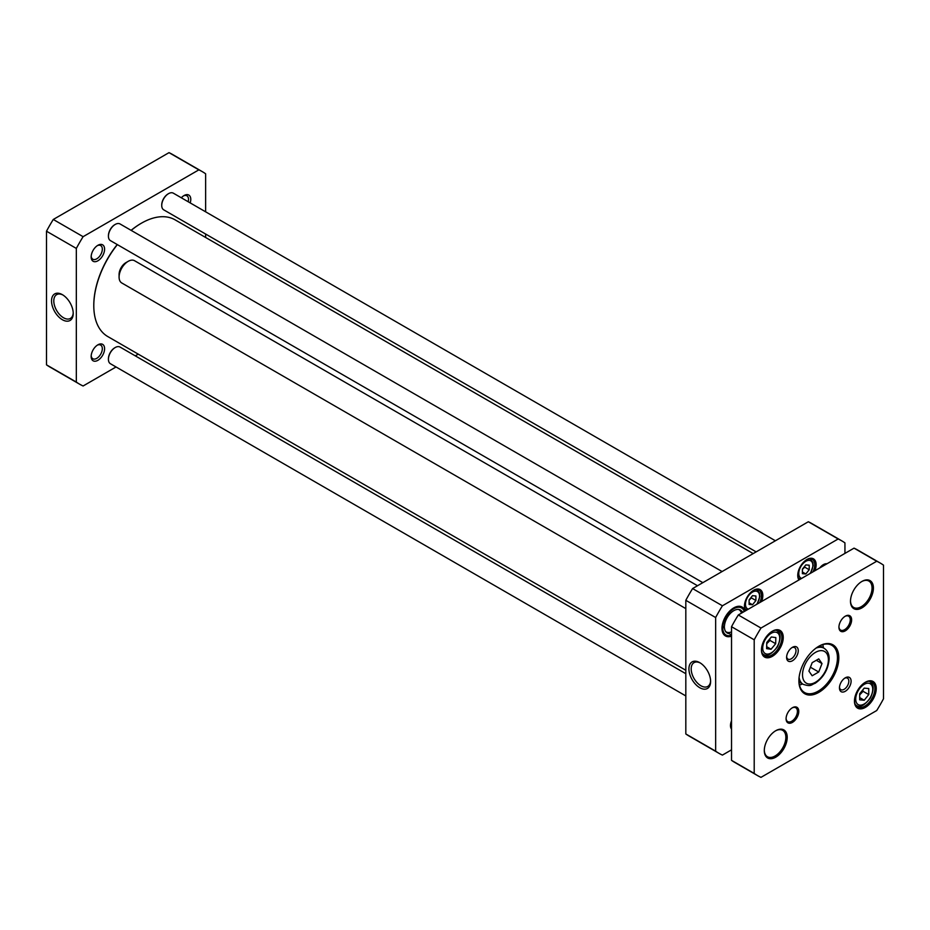 <?xml version="1.0" encoding="UTF-8"?>
<svg xmlns="http://www.w3.org/2000/svg" width="930" height="930" viewBox="0 0 930 930"><rect width="100%" height="100%" fill="white"/><g stroke="black" fill="none" stroke-linecap="round" stroke-linejoin="round"><path stroke-width="1.4" d="M141.197 223.316A66.728 38.525 120 0 0 140.976 223.444A66.728 38.525 120 0 0 131.107 230.338M117.227 244.555A66.728 38.525 120 0 0 93.791 305.168A66.728 38.525 120 0 0 93.791 305.424M685.817 670.274L107.741 336.532A67.367 38.897 -60 0 1 102.068 331.882A67.367 38.897 -60 0 1 93.791 305.691A67.367 38.897 -60 0 1 117.354 244.625M131.188 230.384A67.367 38.897 -60 0 1 141.43 223.188A67.367 38.897 -60 0 1 175.107 219.852L753.184 553.594M749.103 604.442L749.103 599.908L752.51 595.677L755.904 595.979L755.904 600.513L752.51 604.756L749.103 604.442M802.404 573.671L802.404 569.137L805.81 564.905L809.216 565.207L809.216 569.741L805.81 573.973L802.404 573.671M731.526 749.836L722.424 755.09A122.702 70.843 -60 0 1 718.948 753.3A122.702 70.843 -60 0 1 715.647 751.173L715.647 617.532A122.702 70.843 -60 0 1 722.424 605.79L838.163 538.981A122.702 70.843 -60 0 1 841.638 540.772A122.702 70.843 -60 0 1 844.94 542.888L844.94 553.397M826.979 563.766A9.486 5.475 120 0 0 823.387 564.638A9.486 5.475 120 0 0 819.807 567.904M731.526 720.808A9.486 5.475 120 0 0 730.48 725.551A9.486 5.475 120 0 0 731.526 729.097M761.624 601.489A12.997 7.498 120 0 0 762.833 595.56A12.997 7.498 120 0 0 753.637 590.259A12.997 7.498 120 0 0 744.453 606.174A12.997 7.498 120 0 0 745.651 610.719M814.936 570.718A12.997 7.498 120 0 0 816.133 564.789A12.997 7.498 120 0 0 806.949 559.488A12.997 7.498 120 0 0 797.754 575.403A12.997 7.498 120 0 0 798.951 579.948M745.081 611.045A16.682 9.626 120 0 0 733.793 607.871A16.682 9.626 120 0 0 721.994 628.308A16.682 9.626 120 0 0 731.526 636.167M841.638 540.772L811.809 523.555A122.702 70.843 120 0 0 808.333 521.753L692.594 588.574A122.702 70.843 120 0 0 685.817 600.315L685.817 733.956A122.702 70.843 120 0 0 689.118 736.072L718.948 753.3M723.761 626.762L724.423 627.425L722.006 628.134M722.04 627.099L724.423 626.378A13.264 7.661 120 0 1 729.597 614.23A13.264 7.661 120 0 1 739.048 609.499A13.264 7.661 120 0 1 741.884 611.347M725.609 631.505A12.834 7.405 120 0 0 726.249 631.947A12.834 7.405 120 0 0 731.526 631.889M741.442 613.149A12.834 7.405 120 0 0 739.071 609.731A12.834 7.405 120 0 0 738.374 609.406M724.423 627.425A13.264 7.661 120 0 0 726.028 632.051A13.264 7.661 120 0 0 729.05 633.574M741.012 607.162A16.043 9.265 -60 0 1 742.047 608.081L742.931 609.08A15.612 9.009 120 0 0 730.771 610.975A15.612 9.009 120 0 0 722.761 627.343M722.761 628.389A15.612 9.009 120 0 0 727.609 635.62L726.307 635.353A16.043 9.265 -60 0 1 724.981 634.911M727.609 635.62A15.612 9.009 120 0 0 731.526 635.283M733.561 608.011A16.043 9.265 -60 0 1 741.361 607.348A16.043 9.265 -60 0 1 744.279 611.463A15.612 9.009 120 0 0 742.931 609.08M749.103 600.187L751.37 597.897L755.904 600.513M749.103 602.791L752.51 604.756M751.37 597.897L751.242 597.246M802.404 569.404L804.683 567.126L809.216 569.741M802.404 572.008L805.81 573.973M804.683 567.126L804.543 566.475M730.352 635.597A16.043 9.265 -60 0 1 725.319 635.12A16.043 9.265 -60 0 1 722.006 628.041M710.601 680.772A13.741 7.928 60 0 1 707.777 686.433A13.741 7.928 60 0 1 694.036 678.505A13.741 7.928 60 0 1 694.036 662.637A13.741 7.928 60 0 1 700.348 663.02M699.767 662.66L699.767 662.66A15.345 8.858 -120 0 0 688.921 668.926A15.345 8.858 -120 0 0 699.767 687.712A15.345 8.858 -120 0 0 710.613 681.458A15.345 8.858 -120 0 0 699.767 662.66L699.767 662.66M685.817 733.956L715.647 751.173M715.647 617.532L685.817 600.315M731.526 727.388A7.882 4.557 -60 0 1 730.515 724.854M822.794 565.01A7.882 4.557 -60 0 1 825.503 564.615M753.288 590.469A12.032 6.94 -60 0 1 758.973 590.062A12.032 6.94 -60 0 1 761.461 595.56A12.032 6.94 -60 0 1 759.682 602.617M746.244 610.382A12.032 6.94 -60 0 1 744.465 605.767M806.601 559.697A12.032 6.94 -60 0 1 812.274 559.279A12.032 6.94 -60 0 1 814.773 564.789A12.032 6.94 -60 0 1 812.983 571.845M799.544 579.599A12.032 6.94 -60 0 1 797.766 574.996M808.333 521.753L838.163 538.981M692.594 588.574L722.424 605.79M168.307 193.789A8.986 5.185 120 0 0 168.086 193.917A8.986 5.185 120 0 0 162.273 201.647A8.986 5.185 120 0 0 161.727 204.914A8.986 5.185 120 0 0 161.739 205.17M756.148 551.885L163.727 209.843A9.626 5.557 -60 0 1 161.727 205.437A9.626 5.557 -60 0 1 162.308 201.938A9.626 5.557 -60 0 1 168.539 193.649A9.626 5.557 -60 0 1 173.34 193.173L775.399 540.772M114.995 224.56A8.986 5.185 120 0 0 114.774 224.688A8.986 5.185 120 0 0 108.426 235.685A8.986 5.185 120 0 0 108.426 235.941M702.848 582.657L110.414 240.614A9.626 5.557 -60 0 1 108.426 236.22A9.626 5.557 -60 0 1 115.227 224.432A9.626 5.557 -60 0 1 120.04 223.956L722.099 571.543M114.995 347.669A8.986 5.185 120 0 0 114.774 347.797A8.986 5.185 120 0 0 108.426 358.794A8.986 5.185 120 0 0 108.426 359.05M685.817 695.931L110.414 363.723A9.626 5.557 -60 0 1 108.426 359.317A9.626 5.557 -60 0 1 115.227 347.529A9.626 5.557 -60 0 1 120.04 347.053L685.817 673.704M202.322 171.666L172.492 154.438A122.702 70.843 120 0 0 169.016 152.648L53.277 219.468A122.702 70.843 120 0 0 46.5 231.21L46.5 364.851A122.702 70.843 120 0 0 49.802 366.966L79.62 384.183A122.702 70.843 -60 0 1 76.33 382.067L76.33 248.426A122.702 70.843 -60 0 1 83.107 236.685L198.846 169.865A122.702 70.843 -60 0 1 202.322 171.666A122.702 70.843 -60 0 1 205.623 173.782L205.623 211.808M73.214 312.782A13.741 7.928 60 0 1 70.378 318.444A13.741 7.928 60 0 1 63.507 317.758A13.741 7.928 60 0 1 54.533 305.656A13.741 7.928 60 0 1 56.637 294.647A13.741 7.928 60 0 1 62.961 295.019M62.38 319.722A15.345 8.858 -120 0 0 73.226 313.457A15.345 8.858 -120 0 0 62.38 294.671A15.345 8.858 -120 0 0 51.534 300.936A15.345 8.858 -120 0 0 62.38 319.722M46.5 231.21L76.33 248.426M46.5 364.851L76.33 382.067M116.041 366.966L83.107 385.985A122.702 70.843 -60 0 1 79.62 384.183M138.256 354.144L135.292 355.853M205.623 234.035L205.623 237.464M104.59 348.704A9.486 5.475 120 0 0 97.883 344.821A9.486 5.475 120 0 0 91.163 356.446A9.486 5.475 120 0 0 97.883 360.317A9.486 5.475 120 0 0 104.59 348.704M190.197 202.903A9.486 5.475 120 0 0 190.778 199.404A9.486 5.475 120 0 0 184.07 195.532A9.486 5.475 120 0 0 181.327 197.788M104.59 249.17A9.486 5.475 120 0 0 97.883 245.299A9.486 5.475 120 0 0 91.163 256.913A9.486 5.475 120 0 0 97.883 260.795A9.486 5.475 120 0 0 104.59 249.17M97.278 345.193A7.882 4.557 -60 0 1 100.684 345.088A7.882 4.557 -60 0 1 102.323 348.704A7.882 4.557 -60 0 1 98.882 356.632A7.882 4.557 -60 0 1 92.802 358.748A7.882 4.557 -60 0 1 91.198 355.748M97.278 245.671A7.882 4.557 -60 0 1 100.684 245.555A7.882 4.557 -60 0 1 102.323 249.17A7.882 4.557 -60 0 1 98.882 257.11A7.882 4.557 -60 0 1 92.802 259.214A7.882 4.557 -60 0 1 91.198 256.215M183.477 195.905A7.882 4.557 -60 0 1 186.883 195.788A7.882 4.557 -60 0 1 188.511 199.404A7.882 4.557 -60 0 1 188.197 201.752M53.277 219.468L83.107 236.685M198.846 169.865L169.016 152.648M812.157 675.773L808.902 671.088L812.192 662.648L818.749 658.893L822.004 663.578L818.702 672.006L812.157 675.773M766.611 648.64L766.762 642.502L771.377 636.969L775.829 637.573L775.678 643.711L771.063 649.233L766.611 648.64M859.68 699.825L859.68 693.768L864.214 688.13L868.76 688.537L868.76 694.582L864.214 700.232L859.68 699.825M854.042 548.142L738.304 614.963L760.984 628.052L876.723 561.243L854.042 548.142A122.702 70.843 120 0 1 857.518 549.932L880.199 563.034A122.702 70.843 -60 0 1 883.5 565.149L883.5 698.79A122.702 70.843 -60 0 1 876.723 710.532L760.984 777.352A122.702 70.843 -60 0 1 757.508 775.562A122.702 70.843 -60 0 1 754.207 773.435L731.526 760.345A122.702 70.843 120 0 0 734.816 762.461L757.508 775.562M876.723 561.243A122.702 70.843 -60 0 1 880.199 563.034M754.207 773.435L754.207 639.805L731.526 626.704L731.526 760.345M738.304 614.963A122.702 70.843 120 0 0 731.526 626.704M754.207 639.805A122.702 70.843 -60 0 1 760.984 628.052M772.005 631.389A14.438 8.335 -60 0 1 778.887 630.865A14.438 8.335 -60 0 1 781.886 637.469A14.438 8.335 -60 0 1 775.585 652A14.438 8.335 -60 0 1 764.46 655.871A14.438 8.335 -60 0 1 761.472 649.64M783.246 637.469A15.403 8.893 120 0 0 772.353 631.191A15.403 8.893 120 0 0 761.461 650.047A15.403 8.893 120 0 0 772.353 656.324A15.403 8.893 120 0 0 783.246 637.469M865.005 682.469A14.438 8.335 -60 0 1 871.887 681.934A14.438 8.335 -60 0 1 874.886 688.549A14.438 8.335 -60 0 1 868.585 703.08A14.438 8.335 -60 0 1 857.46 706.94A14.438 8.335 -60 0 1 854.472 700.72M876.246 688.549A15.403 8.893 120 0 0 865.353 682.26A15.403 8.893 120 0 0 854.461 701.115A15.403 8.893 120 0 0 865.353 707.404A15.403 8.893 120 0 0 876.246 688.549M861.61 581.622A15.24 8.8 -60 0 1 868.887 581.064A15.24 8.8 -60 0 1 872.049 588.039A15.24 8.8 -60 0 1 865.388 603.372A15.24 8.8 -60 0 1 853.647 607.453A15.24 8.8 -60 0 1 850.497 600.861M873.41 588.039A16.205 9.358 120 0 0 861.947 581.424A16.205 9.358 120 0 0 850.497 601.257A16.205 9.358 120 0 0 861.947 607.871A16.205 9.358 120 0 0 873.41 588.039M775.411 730.922A15.24 8.8 -60 0 1 782.7 730.352A15.24 8.8 -60 0 1 785.85 737.327A15.24 8.8 -60 0 1 779.201 752.661A15.24 8.8 -60 0 1 767.459 756.741A15.24 8.8 -60 0 1 764.309 750.15M787.21 737.327A16.205 9.358 120 0 0 775.76 730.713A16.205 9.358 120 0 0 764.297 750.557A16.205 9.358 120 0 0 775.76 757.171A16.205 9.358 120 0 0 787.21 737.327M844.928 616.404A8.021 4.627 -60 0 1 848.613 616.183A8.021 4.627 -60 0 1 850.264 619.857A8.021 4.627 -60 0 1 846.765 627.924A8.021 4.627 -60 0 1 840.592 630.075A8.021 4.627 -60 0 1 838.941 626.785M851.636 619.857A8.986 5.185 120 0 0 845.277 616.195A8.986 5.185 120 0 0 838.93 627.192A8.986 5.185 120 0 0 845.277 630.854A8.986 5.185 120 0 0 851.636 619.857M792.081 707.951A8.021 4.627 -60 0 1 795.755 707.73A8.021 4.627 -60 0 1 797.417 711.404A8.021 4.627 -60 0 1 793.918 719.471A8.021 4.627 -60 0 1 787.733 721.622A8.021 4.627 -60 0 1 786.083 718.32M798.777 711.404A8.986 5.185 120 0 0 792.43 707.73A8.986 5.185 120 0 0 786.083 718.727A8.986 5.185 120 0 0 792.43 722.401A8.986 5.185 120 0 0 798.777 711.404M791.825 647.698A6.626 3.825 -60 0 1 794.604 647.64A6.626 3.825 -60 0 1 795.987 650.675A6.626 3.825 -60 0 1 793.092 657.347A6.626 3.825 -60 0 1 787.977 659.126A6.626 3.825 -60 0 1 786.64 656.696M798.254 650.675A8.231 4.755 120 0 0 792.43 647.315A8.231 4.755 120 0 0 786.606 657.405A8.231 4.755 120 0 0 792.43 660.765A8.231 4.755 120 0 0 798.254 650.675M844.684 678.214A6.626 3.825 -60 0 1 847.463 678.156A6.626 3.825 -60 0 1 848.834 681.19A6.626 3.825 -60 0 1 845.94 687.863A6.626 3.825 -60 0 1 840.825 689.642A6.626 3.825 -60 0 1 839.488 687.212M851.101 681.19A8.231 4.755 120 0 0 845.277 677.831A8.231 4.755 120 0 0 839.453 687.909A8.231 4.755 120 0 0 845.277 691.281A8.231 4.755 120 0 0 851.101 681.19M838.813 657.766A28.226 16.298 120 0 0 818.853 646.245A28.226 16.298 120 0 0 798.893 680.818A28.226 16.298 120 0 0 818.853 692.35A28.226 16.298 120 0 0 838.813 657.766M823.317 647.803A27.272 15.74 120 0 0 822.817 644.618M799.463 685.073A27.272 15.74 120 0 0 802.474 683.91M818.505 646.443A27.272 15.74 -60 0 1 831.804 645.292A27.272 15.74 -60 0 1 837.453 657.766A27.272 15.74 -60 0 1 825.549 685.212A27.272 15.74 -60 0 1 804.543 692.513A27.272 15.74 -60 0 1 798.893 680.423M766.727 643.688L770.005 640.433L769.761 638.898M770.005 640.433L775.678 643.711M766.657 646.687L771.063 649.233M859.68 694.896L863.087 691.316L862.819 689.874M863.087 691.316L868.76 694.582M859.68 697.605L864.214 700.232M816.308 660.288L822.004 663.578M810.414 667.217L818.702 672.006M685.817 608.615L121.749 282.953A12.834 7.405 -60 0 1 119.087 277.07A12.834 7.405 -60 0 1 128.154 261.353A12.834 7.405 -60 0 1 134.571 260.726L697.512 585.737M119.087 277.07L119.087 274.455A9.626 5.557 -60 0 1 125.887 262.667L128.154 261.353M748.348 609.162A9.939 5.743 -60 0 1 745.476 604.279A9.939 5.743 -60 0 1 755.683 591.131A9.939 5.743 -60 0 1 756.66 604.361M801.648 578.39A9.939 5.743 -60 0 1 798.777 573.496A9.939 5.743 -60 0 1 808.984 560.36A9.939 5.743 -60 0 1 809.972 573.589M745.046 608.65A11.23 6.487 120 0 0 745.988 609.417L747.104 609.882M757.136 604.093L759.88 596.502L759.577 593.166L757.218 589.969A11.23 6.487 120 0 0 756.078 589.539M798.359 577.879A11.23 6.487 120 0 0 799.288 578.634L800.416 579.099M810.437 573.31L813.18 565.719L812.89 562.383L810.518 559.186A11.23 6.487 120 0 0 809.391 558.756M804.229 681.225A18.286 10.556 -60 0 1 815.494 652.372A18.286 10.556 -60 0 1 826.631 668.391A18.286 10.556 -60 0 1 804.229 681.225M762.716 647.722A12.032 6.94 -60 0 1 775.69 632.168A12.032 6.94 -60 0 1 775.26 649.419A12.032 6.94 -60 0 1 762.716 647.722M855.716 699.093A12.032 6.94 -60 0 1 868.469 683.213A12.032 6.94 -60 0 1 868.469 700.232A12.032 6.94 -60 0 1 855.716 699.093M762.356 653.569A13.636 7.87 120 0 0 763.274 654.255L762.484 653.802M763.274 654.255C766.599 657.068 771.33 654.581 777.457 646.78C781.177 638.515 780.991 633.132 776.899 630.645A13.636 7.87 120 0 0 775.853 630.203M855.356 704.638A13.636 7.87 120 0 0 856.274 705.335L855.484 704.882M856.274 705.335C859.599 708.149 864.33 705.661 870.457 697.86C874.177 689.595 873.991 684.213 869.899 681.713A13.636 7.87 120 0 0 868.853 681.272M799.091 677.47A20.855 12.043 120 0 0 800.846 682.132A20.855 12.043 120 0 0 803.206 684.341L798.963 681.888M803.206 684.341C811.611 687.061 811.146 684.538 815.087 683.341C823.538 677.517 828.212 669.461 829.13 659.184C829.281 654.243 827.595 650.593 824.061 648.222A20.855 12.043 120 0 0 816.052 648.094M757.218 589.969L756.415 589.504M745.988 609.417L745.186 608.952M810.518 559.186L809.716 558.732M799.288 578.634L798.486 578.181M776.899 630.645L776.12 630.191M869.899 681.713L869.12 681.26M824.061 648.222L819.818 645.769M743.221 612.126L739.071 609.731M731.526 635.004L726.249 631.947"/></g></svg>
